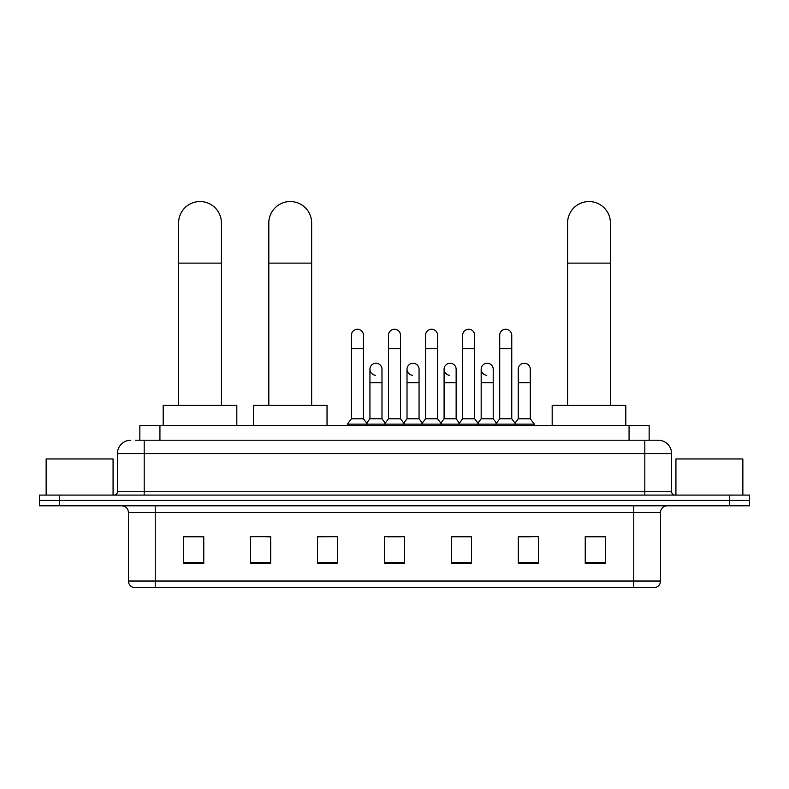 <?xml version="1.0" encoding="UTF-8"?>
<svg xmlns="http://www.w3.org/2000/svg" width="789" height="789" viewBox="0 0 789 789"><rect width="100%" height="100%" fill="white"/><g stroke="black" fill="none" stroke-linecap="round" stroke-linejoin="round"><path stroke-width="1.18" d="M139.85 440.213L139.85 425.488L649.15 425.488L649.15 440.213M135.797 440.213L658.194 440.213A13.383 13.383 0 0 1 671.577 453.596L671.577 491.744C671.755 493.756 672.879 494.871 674.93 495.088M135.491 440.213L144.19 440.213L144.19 453.596L117.423 453.596L117.423 491.744A3.343 3.343 0 0 1 114.07 495.088M130.806 440.213A13.383 13.383 0 0 0 117.423 453.596M59.53 495.088L39.45 495.088L39.45 500.443L59.53 500.443L39.45 500.443L39.45 505.798L59.53 505.798L59.53 500.443L729.47 500.443L59.53 500.443L59.53 495.088L729.47 495.088L729.47 500.443L749.55 500.443L729.47 500.443L729.47 505.798L59.53 505.798M729.47 505.798L749.55 505.798L749.55 495.088L729.47 495.088M671.577 453.596L644.81 453.596L644.81 440.213L658.194 440.213M660.541 581.029C660.354 584.235 658.746 586.375 655.718 587.45L633.764 587.45L633.764 581.029L660.541 581.029L660.541 512.495A6.697 6.697 0 0 1 667.228 505.798M633.764 587.45L133.282 587.45A6.697 6.697 0 0 1 128.459 581.029L128.459 512.495C128.065 508.432 125.836 506.193 121.772 505.798M605.321 563.425L605.321 536.658L585.241 536.658L585.241 563.425L605.321 563.425M538.394 563.425L538.394 536.658L518.314 536.658L518.314 563.425L538.394 563.425M471.467 563.425L471.467 536.658L451.387 536.658L451.387 563.425L471.467 563.425M203.759 563.425L203.759 536.658L183.679 536.658L183.679 563.425L203.759 563.425M270.686 563.425L270.686 536.658L250.606 536.658L250.606 563.425L270.686 563.425M337.613 563.425L337.613 536.658L317.533 536.658L317.533 563.425L337.613 563.425M404.54 563.425L404.54 536.658L384.46 536.658L384.46 563.425L404.54 563.425M518.314 536.786L530.967 536.786M337.613 536.658L317.533 536.786L337.613 536.658M266.13 536.786L270.686 536.786M461.959 536.786L456.811 536.786M387.803 536.786L401.197 536.786M203.759 536.786L183.679 536.786M471.467 536.786L451.387 536.786M605.321 536.786L585.241 536.786M113.074 495.088L113.074 458.951L46.147 458.951L46.147 495.088M178.59 405.408L178.59 222.962A21.421 21.421 0 0 1 200.012 201.55A21.421 21.421 0 0 1 221.423 222.962A21.421 21.421 0 0 0 200.012 201.55M221.423 405.408L221.423 222.962M236.818 425.488L236.818 405.408L163.195 405.408L163.195 425.488M268.812 405.408L268.812 222.962A21.421 21.421 0 0 1 290.224 201.55A21.421 21.421 0 0 1 311.645 222.962A21.421 21.421 0 0 0 290.224 201.55M311.645 405.408L311.645 222.962M327.041 425.488L327.041 405.408L253.417 405.408L253.417 425.488M567.577 405.408L567.577 222.962A21.421 21.421 0 0 1 588.989 201.55A21.421 21.421 0 0 1 610.41 222.962A21.421 21.421 0 0 0 588.989 201.55M610.41 405.408L610.41 222.962M625.805 425.488L625.805 405.408L552.182 405.408L552.182 425.488M351.401 348.659L363.443 348.659L363.443 418.791L351.401 418.791L351.401 335.266A6.026 6.026 0 0 1 357.802 329.26A6.026 6.026 0 0 1 363.443 335.266A6.026 6.026 0 0 0 357.802 329.26M351.401 418.791L347.387 424.147L347.387 425.488M363.443 418.791L367.457 424.147L347.387 424.147M388.474 418.791L388.474 348.659L400.526 348.659L400.526 418.791L388.474 418.791L384.46 424.147L367.457 424.147L367.457 425.488M388.474 348.659L388.474 335.266A6.026 6.026 0 0 1 394.875 329.26A6.026 6.026 0 0 1 400.526 335.266A6.026 6.026 0 0 0 394.875 329.26M400.526 418.791L404.54 424.147L384.46 424.147L384.46 425.488M425.557 418.791L425.557 348.659L437.599 348.659L437.599 418.791L425.557 418.791L421.543 424.147L404.54 424.147L404.54 425.488M425.557 348.659L425.557 335.266A6.026 6.026 0 0 1 431.958 329.26A6.026 6.026 0 0 1 437.599 335.266A6.026 6.026 0 0 0 431.958 329.26M437.599 418.791L441.613 424.147L421.543 424.147L421.543 425.488M462.63 418.791L462.63 348.659L474.682 348.659L474.682 418.791L462.63 418.791L458.616 424.147L441.613 424.147L441.613 425.488M462.63 348.659L462.63 335.266A6.026 6.026 0 0 1 469.031 329.26A6.026 6.026 0 0 1 474.682 335.266A6.026 6.026 0 0 0 469.031 329.26M474.682 418.791L478.696 424.147L458.616 424.147L458.616 425.488M499.713 418.791L499.713 348.659L511.755 348.659L511.755 418.791L499.713 418.791L495.699 424.147L478.696 424.147L478.696 425.488M499.713 348.659L499.713 335.266A6.026 6.026 0 0 1 506.114 329.26A6.026 6.026 0 0 1 511.755 335.266A6.026 6.026 0 0 0 506.114 329.26M511.755 418.791L515.769 424.147L495.699 424.147L495.699 425.488M530.297 418.791L530.297 382.655L518.245 382.655L518.245 418.791L530.297 418.791L534.311 424.147L515.769 424.147L515.769 425.488M375.584 375.278A6.026 6.026 0 0 1 369.942 369.272A6.026 6.026 0 0 1 376.343 363.256A6.026 6.026 0 0 1 381.984 369.272L381.984 382.655L369.942 382.655L369.942 369.272M381.984 382.655L381.984 418.791L369.942 418.791L369.942 382.655M369.942 418.791L366.688 423.121M381.984 418.791L385.229 423.121M412.657 375.278A6.026 6.026 0 0 1 407.016 369.272A6.026 6.026 0 0 1 413.416 363.256A6.026 6.026 0 0 1 419.058 369.272L419.058 382.655L407.016 382.655L407.016 369.272M419.058 382.655L419.058 418.791L407.016 418.791L407.016 382.655M407.016 418.791L403.771 423.121M419.058 418.791L422.312 423.121M449.74 375.278A6.026 6.026 0 0 1 444.089 369.272A6.026 6.026 0 0 1 450.499 363.256A6.026 6.026 0 0 1 456.141 369.272L456.141 382.655L444.089 382.655L444.089 369.272M456.141 382.655L456.141 418.791L444.089 418.791L444.089 382.655M444.089 418.791L440.844 423.121M456.141 418.791L459.385 423.121M486.813 375.278A6.026 6.026 0 0 1 481.172 369.272A6.026 6.026 0 0 1 487.572 363.256A6.026 6.026 0 0 1 493.214 369.272L493.214 382.655L481.172 382.655L481.172 369.272M493.214 382.655L493.214 418.791L481.172 418.791L481.172 382.655M481.172 418.791L477.927 423.121M493.214 418.791L496.468 423.121M518.245 382.655L518.245 369.272A6.026 6.026 0 0 1 524.655 363.256A6.026 6.026 0 0 1 530.297 369.272L530.297 382.655M518.245 418.791L515 423.121M534.311 424.147L534.311 425.488M742.853 495.088L742.853 458.951L675.926 458.951L675.926 495.088M159.93 440.213L159.93 425.488M629.07 440.213L629.07 425.488M144.19 495.088L144.19 491.744L671.577 491.744M117.423 491.744L144.19 491.744L144.19 453.596L644.81 453.596L644.81 495.088M633.764 505.798L633.764 512.495L128.459 512.495M660.541 512.495L633.764 512.495L633.764 581.029L155.236 581.029L155.236 587.45M128.459 581.029L155.236 581.029L155.236 505.798M404.54 562.498L384.46 562.498M337.613 562.498L317.533 562.498M270.686 562.498L250.606 562.498M203.759 562.498L183.679 562.498M471.467 562.498L451.387 562.498M538.394 562.498L518.314 562.498M605.321 562.498L585.241 562.498M178.59 263.122L221.423 263.122M268.812 263.122L311.645 263.122M567.577 263.122L610.41 263.122M363.443 348.659L363.443 335.266M400.526 348.659L400.526 335.266M437.599 348.659L437.599 335.266M474.682 348.659L474.682 335.266M511.755 348.659L511.755 335.266"/></g></svg>
